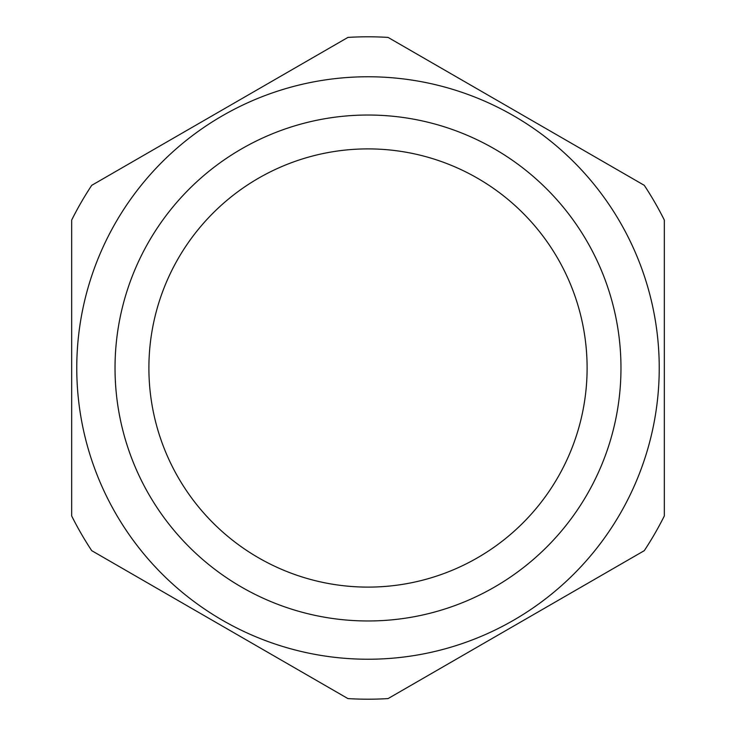 <?xml version="1.0" encoding="UTF-8"?>
<svg xmlns="http://www.w3.org/2000/svg" width="736" height="736" viewBox="0 0 736 736"><rect width="100%" height="100%" fill="white"/><g stroke="black" fill="none" stroke-linecap="round" stroke-linejoin="round"><path stroke-width="1.1" d="M388.056 698.593L644.276 550.666A331.2 331.2 0 0 0 664.332 515.927L664.332 220.073A331.2 331.2 0 0 0 644.276 185.334L388.056 37.407A331.2 331.2 0 0 0 347.944 37.407L91.724 185.334A331.2 331.2 0 0 0 71.668 220.073L71.668 515.927A331.2 331.2 0 0 0 91.724 550.666L347.944 698.593A331.2 331.2 0 0 0 388.056 698.593M368 659.235A291.235 291.235 0 0 0 659.235 368A291.235 291.235 0 0 0 368 76.765A291.235 291.235 0 0 0 76.765 368A291.235 291.235 0 0 0 368 659.235M368 620.972A252.972 252.972 0 0 0 620.972 368A252.972 252.972 0 0 0 368 115.028A252.972 252.972 0 0 0 115.028 368A252.972 252.972 0 0 0 368 620.972M368 587.107A219.107 219.107 0 0 0 587.107 368A219.107 219.107 0 0 0 368 148.893A219.107 219.107 0 0 0 148.893 368A219.107 219.107 0 0 0 368 587.107"/></g></svg>
